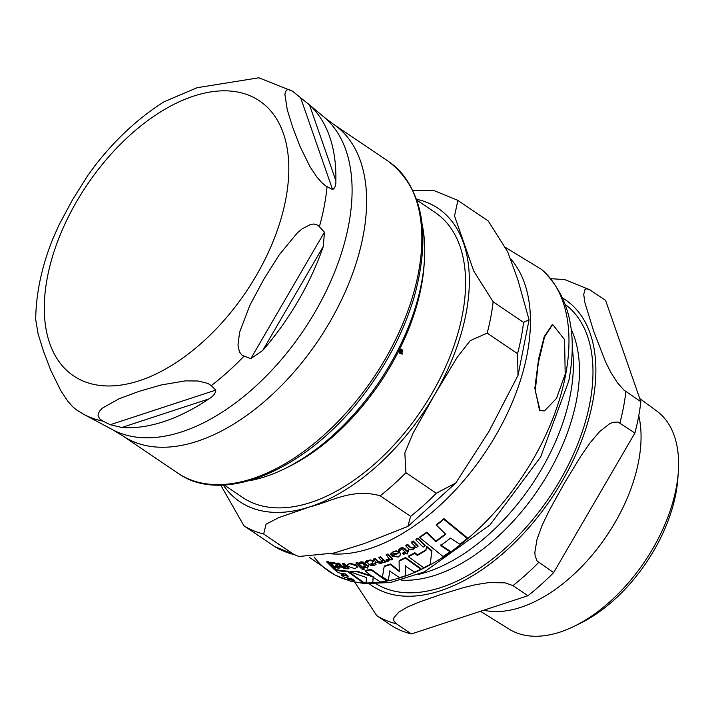 <?xml version="1.0" encoding="UTF-8"?>
<svg xmlns="http://www.w3.org/2000/svg" width="714" height="714" viewBox="0 0 714 714"><rect width="100%" height="100%" fill="white"/><g stroke="black" fill="none" stroke-linecap="round" stroke-linejoin="round"><path stroke-width="1.07" d="M423.741 567.764A185.551 107.127 -55.9 0 0 430.158 564.363L431.827 551.315L426.428 546.933L425.963 550.316A185.354 107.011 124.1 0 1 417.271 555.447L414.736 553.288A184.908 106.752 124.1 0 1 408.328 556.706L423.741 567.764M348.075 566.363L354.724 568.639L357.196 567.362L356.509 565.872L349.922 563.712L347.566 564.569L348.075 566.363M369.058 564.399L371.485 565.783L374.011 565.658L376.073 564.328L375.028 563.319L373.252 564.774L370.905 564.292L372.306 563.114L373.074 561.15L369.923 560.472L365.273 562.007L365.845 562.605L367.032 562.337L369.058 564.399M373.484 561.374L373.19 560.561L373.368 561.668M390.371 554.207L391.29 555.162L393.78 553.216L398.055 553.466A183.355 105.85 124.1 0 1 392.066 556.161L398.35 557.045L400.616 554.751L399.858 552.761C395.922 551.163 393.691 550.967 393.155 552.172L390.371 554.207L393.271 551.583L396.127 550.86L399.474 551.761L400.643 554.457M333.572 565.818L335.928 567.541L338.302 568.228L340.176 567.88L339.141 566.862L337.535 567.371L335.303 566.318L336.553 565.907L337.178 564.712L334.17 563.266L329.886 562.909L333.572 565.818M337.499 565.39L337.294 564.096L337.499 565.39M540.105 410.488L544.523 410.8L556.474 398.457L565.185 374.198L564.578 339.641L552.645 324.459L544.559 336.892L538.302 362.917L535.241 390.781L540.105 410.488M544.273 410.88L539.606 410.657L534.84 388.113L538.606 358.892L544.175 336.74L552.395 324.549M384.168 566.613L382.436 576.966L388.255 580.598L389.817 571.2L399.59 577.671A185.551 107.127 -55.9 0 0 405.748 575.591L405.409 566.14L414.522 572.101A185.551 107.127 -55.9 0 0 420.832 569.21L405.409 558.143A184.908 106.752 124.1 0 1 399.099 561.043L399.242 571.495L390.326 564.533A184.908 106.752 124.1 0 1 384.168 566.613L384.275 566.041A184.239 106.368 -55.9 0 0 390.442 563.962L399.358 570.923M389.924 570.629L388.255 580.598M405.525 565.568L405.748 575.591M399.099 561.043L399.206 560.463A184.239 106.368 -55.9 0 0 405.525 557.563L420.948 568.63L420.832 569.21M362.105 569.451L362.48 568.799L362.105 569.451L363.613 569.834L363.97 569.192L362.48 568.799L362.596 568.21L362.221 568.862L362.596 568.21L364.086 568.612L363.721 569.254M387.952 553.993L392.736 558.794L392.62 559.374L387.836 554.582L387.952 553.993A181.829 104.976 -55.9 0 1 386.274 554.662L389.112 559.035L388.148 560.044L386.069 560.187L386.033 561.311L388.55 561.106L389.853 559L390.951 560.044A184.114 106.297 -55.9 0 0 392.62 559.374M386.069 560.187L386.176 559.606L388.264 559.464L389.13 558.741M355.991 563.239L356.107 562.641A181.829 104.976 -55.9 0 0 357.687 562.436L362.471 567.255L362.355 567.835L357.571 563.025A182.507 105.369 124.1 0 1 355.991 563.239L360.775 568.049A184.114 106.297 -55.9 0 0 362.355 567.835M417.94 538.079L425.232 545.282L425.116 545.889L417.824 538.695L417.94 538.079A181.829 104.976 -55.9 0 1 416.012 539.32L415.896 539.927L423.188 547.111A184.748 106.654 -55.9 0 0 425.116 545.889M326.789 562.007L326.914 561.356A181.829 104.976 -55.9 0 0 328.386 561.695L335.66 568.987L335.544 569.611L328.27 562.337A182.507 105.369 124.1 0 1 326.789 562.007L334.063 569.29A184.748 106.654 -55.9 0 0 335.544 569.611M402.616 553.645L403.472 554.466A184.114 106.297 -55.9 0 0 406.195 553.091L407.194 554.028L408.56 550.556A183.873 106.154 124.1 0 1 407.051 551.369L402.634 548.102L400.313 548.709L398.466 550.11L399.34 551.029L400.947 549.709L402.991 549.923L405.338 552.27A183.873 106.154 124.1 0 1 402.616 553.645L402.732 553.055A183.195 105.761 -55.9 0 0 404.981 551.922M398.466 550.11L400.42 548.111L402.75 547.504L407.158 550.78A183.195 105.761 -55.9 0 0 408.676 549.967L408.658 550.655M363.096 566.782L363.953 567.603A184.114 106.297 -55.9 0 0 366.496 567.166L367.496 568.103L368.647 565.756A183.873 106.154 124.1 0 1 367.237 566.041L362.873 562.516L360.677 562.445L358.981 563.087L359.856 564.006L361.32 563.364L363.283 564.006L365.639 566.345A183.873 106.154 124.1 0 1 363.096 566.782L363.203 566.193A183.195 105.761 -55.9 0 0 365.149 565.872M358.981 563.087L360.784 561.847L362.98 561.918L367.344 565.461A183.195 105.761 -55.9 0 0 368.754 565.176L368.745 565.854M380.687 556.741L385.471 561.543L385.364 562.123L380.58 557.331L380.687 556.741A181.829 104.976 -55.9 0 1 379.009 557.322L378.893 557.911L382.302 561.445M382.311 561.382L381.008 562.686L377.956 561.873L375.234 559.08A182.507 105.369 124.1 0 1 373.601 559.562L373.708 558.973A181.829 104.976 -55.9 0 0 375.341 558.491L378.063 561.293L381.115 562.105L382.427 560.802M342.524 563.953L342.64 563.337A181.829 104.976 -55.9 0 0 344.21 563.364L348.985 568.219L348.869 568.817L344.094 563.971A182.507 105.369 124.1 0 1 342.524 563.953L345.942 567.478L344.764 568.076L341.827 566.648L339.114 563.81A182.507 105.369 124.1 0 1 337.597 563.694L340.31 566.541L345.076 568.826L346.701 568.228L347.299 568.799A184.114 106.297 -55.9 0 0 348.869 568.817M337.597 563.694L337.713 563.078A181.829 104.976 -55.9 0 0 339.23 563.185L341.944 566.032L344.88 567.469L346.058 566.871M335.419 565.693L337.66 566.755L339.257 566.247L340.176 567.88M329.886 562.909L330.011 562.266L331.109 562.15L332.715 562.855L334.295 562.641L337.294 564.096M405.82 545.915L408.542 548.736C408.685 549.834 410.389 549.985 413.656 549.173L415.593 546.951L416.191 547.531A184.114 106.297 -55.9 0 0 417.967 546.46L413.192 541.614A182.507 105.369 124.1 0 1 411.416 542.694L414.834 546.201L413.406 548.093L410.264 547.763L407.542 544.943A182.507 105.369 124.1 0 1 405.82 545.915L405.936 545.309A181.829 104.976 -55.9 0 0 407.658 544.345L410.38 547.165L413.522 547.495L414.941 545.603M411.416 542.694L411.532 542.087A181.829 104.976 -55.9 0 0 413.308 541.007L418.083 545.862L417.967 546.46M392.066 556.161L392.173 555.572A182.677 105.467 -55.9 0 0 397.6 553.145M365.273 562.007L366.603 560.695L368.308 560.918L370.031 559.883L373.19 560.561M371.012 563.712L373.36 564.194L375.145 562.739L376.073 564.328M335.562 569.504A184.239 106.368 -55.9 0 0 347.959 571.138L363.372 582.222L363.265 582.82L347.843 571.744L347.959 571.138M347.843 571.744A184.908 106.752 124.1 0 1 334.937 570.013L338.025 572.664A185.426 107.055 -55.9 0 0 345.273 573.895L348.2 576.189A185.738 107.225 124.1 0 1 341.417 575.065L341.533 574.44A185.069 106.841 -55.9 0 0 347.218 575.439M341.417 575.065L344.576 577.34A185.863 107.305 -55.9 0 0 351.359 578.465L354.358 580.428A185.81 107.27 124.1 0 1 347.111 579.206L347.236 578.581A185.14 106.886 -55.9 0 0 353.135 579.652M347.522 564.649L350.038 563.105L356.625 565.274L357.205 567.059M371.075 569.933A184.908 106.752 124.1 0 1 365.122 570.923L365.238 570.343A184.239 106.368 -55.9 0 0 371.182 569.353L386.604 580.42L386.497 580.991L371.075 569.933L371.182 569.353M365.122 570.923L372.387 576.725L356.902 571.718A184.908 106.752 124.1 0 1 350.083 571.825L350.199 571.227A184.239 106.368 -55.9 0 0 357.018 571.129L371.084 575.761M373.217 576.662L372.762 582.758L373.101 577.233L380.544 581.99A185.551 107.127 -55.9 0 0 386.497 580.991M408.328 556.706L408.435 556.117A184.239 106.368 -55.9 0 0 414.852 552.707L417.387 554.858A184.685 106.618 -55.9 0 0 425.669 549.976M426.428 546.933L426.544 546.335L431.943 550.726L430.158 564.363M419.653 537.597L443.091 556.518A185.551 107.127 -55.9 0 0 450.034 551.761L440.6 545.567A185.729 107.225 -55.9 0 0 450.516 538.115L459.95 544.3A185.551 107.127 -55.9 0 0 467.117 538.401L443.724 519.274A182.534 105.377 124.1 0 1 436.54 525.245L445.714 534.224A185.131 106.877 124.1 0 1 435.79 541.694L426.615 532.796A182.534 105.377 124.1 0 1 419.653 537.597L419.77 536.982A181.847 104.985 -55.9 0 0 426.731 532.171L435.906 541.078A184.462 106.493 -55.9 0 0 445.241 534.054M440.716 544.961L450.15 551.146L450.034 551.761M436.54 525.245L436.665 524.603A181.847 104.985 -55.9 0 0 443.849 518.605L467.242 537.758L467.117 538.401M405.409 558.143L405.525 557.563M390.326 564.533L390.442 563.962M363.613 569.834L364.086 568.612M387.836 554.582A182.507 105.369 124.1 0 1 386.158 555.251M357.571 563.025L357.687 562.436M417.824 538.695A182.507 105.369 124.1 0 1 415.896 539.927M328.27 562.337L328.386 561.695M402.634 548.102L402.75 547.504M407.051 551.369L407.158 550.78M408.56 550.556L408.676 549.967M362.873 562.516L362.98 561.918M367.237 566.041L367.344 565.461M368.647 565.756L368.754 565.176M373.601 559.562L376.323 562.364L381.285 563.605L383.079 562.123L383.686 562.703A184.114 106.297 -55.9 0 0 385.364 562.123M375.234 559.08L375.341 558.491M380.58 557.331A182.507 105.369 124.1 0 1 378.893 557.911M344.094 563.971L344.21 563.364M339.114 563.81L339.23 563.185M332.599 563.48L332.715 562.855M339.141 566.862L339.257 566.247M413.192 541.614L413.308 541.007M407.542 544.943L407.658 544.345M375.028 563.319L375.145 562.739M368.192 561.507L368.308 560.918M347.111 579.206L350.342 581.125A185.551 107.127 -55.9 0 0 363.265 582.82M334.937 570.013L335.036 569.504M350.083 571.825L366.648 577.635L365.943 582.91A185.551 107.127 -55.9 0 0 372.762 582.758A184.774 106.672 -55.9 0 0 565.577 375.028A184.774 106.672 -55.9 0 0 541.712 269.535L505.967 247.731M356.902 571.718L357.018 571.129M417.271 555.447L417.387 554.858M414.736 553.288L414.852 552.707M431.827 551.315L431.943 550.726M443.724 519.274L443.849 518.605M435.79 541.694L435.906 541.078M426.615 532.796L426.731 532.171M424.339 261.636L424.045 265.786A171.94 99.264 124.1 0 1 421.278 286.68A171.94 99.264 124.1 0 1 399.92 348.611L400.233 349.298L401.83 349.351L402.651 350.619L401.884 352.975L402.393 354.099L401.527 353.225L399.911 353.18L399.108 351.913L399.679 349.11A171.94 99.264 124.1 0 1 287.787 467.206L284.056 469.027A177.027 102.2 -55.9 0 0 421.492 283.146A177.027 102.2 -55.9 0 0 424.339 261.636A177.027 102.2 -55.9 0 0 422.17 224.535M416.878 200.152L435.281 212.593A171.94 99.264 124.1 0 1 462.431 314.517A171.94 99.264 124.1 0 1 369.209 468.607A171.94 99.264 124.1 0 1 242.599 497.435L224.205 484.984M401.295 349.119L401.991 350.476M400.384 353.385L399.911 353.18M457.861 200.42L454.55 215.958L473.712 270.999L493.142 301.79L523.532 322.344L529.065 319.792L517.855 279.754L507.672 251.765L488.242 220.965L457.861 200.42M412.951 190.477L433.246 190.272M517.552 353.653L487.171 333.108L470.24 340.632L457.272 357.178L434.576 394.806L413.031 433.202L404.838 452.988L405.927 472.695L436.308 493.249L455.827 482.941L488.903 431.551L518.016 375.377L517.552 353.653A194.735 112.419 -55.9 0 0 523.532 322.344M410.604 516.356L380.223 495.802C351.904 487.841 330.52 501.96 309.983 506.806L278.826 517.605L266.045 524.192L263.689 534.018L294.07 554.564L298.97 556.501L334.206 552.993L364.31 543.559L407.899 526.423L410.604 516.356A194.735 112.419 -55.9 0 0 436.308 493.249M298.97 556.501L274.729 546.612L243.965 525.807L220.724 485.101M401.696 352.555L401.625 349.78L400.42 349.726L401.696 352.555L401.17 352.43M400.965 349.646L399.769 349.583L400.965 349.646M399.831 349.592L401.625 349.78M399.26 352.413L401.339 352.805L400.072 349.976L399.501 351.77L400.135 352.752L401.339 352.805M399.59 349.869L400.072 349.976M399.92 348.611A171.94 99.264 124.1 0 1 399.679 349.11M401.527 353.225L399.269 353.019M401.741 352.145L401.232 352.814L401.741 353.939M401.857 353.974L402.393 354.099M401.286 352.832L401.884 352.975M399.715 349.191L400.233 349.298M248.802 480.825A177.027 102.2 -55.9 0 0 284.056 469.027M250.828 358.615L242.251 355.429L239.413 351.948L237.976 345.121L239.609 332.126L250.007 305.039L263.814 279.29L279.317 254.693L297.417 232.809L302.299 228.748L310.706 224.41L313.883 224L318.033 225.24L324.424 232.184L323.344 246.312A191.298 110.438 124.1 0 1 262.681 350.529L250.828 358.615L324.424 232.184M332.563 189.513L325.548 185.81L321.773 182.632L316.829 176.965L310.019 166.737L299.987 146.352L292.776 127.494L287.26 109.786L284.922 94.614L285.386 91.99L286.617 90.134L287.796 89.625L289.438 89.714L292.722 91.321L309.519 104.985A191.298 110.438 124.1 0 1 335.857 180.669C336.062 185.39 334.955 188.335 332.563 189.513L300.603 97.693M292.722 91.321L258.843 77.79L197.135 87.706L164.006 101.799M95.756 164.657L88.045 175.108L72.551 199.715L58.744 225.463L52.381 239.975M35.7 319.497L38.074 333.804L43.59 351.511L50.801 370.37L60.842 390.745L67.651 400.973L72.587 406.65L76.3 409.782L83.949 414.423A192.423 111.089 124.1 0 0 102.905 421.135L99.657 418.868L98.077 415.566L98.273 413.718L99.862 410.737L102.468 408.069L119.059 398.76L139.221 391.299L161.087 384.98L185.372 380.883L198.081 380.99L207.845 383.382L211.237 385.614L215.806 390.094C215.592 393.414 213.254 396.368 208.809 398.956A191.298 110.438 124.1 0 1 121.799 427.49L110.259 424.714L102.905 421.135M678.3 472.124L677.836 478.675A123.674 71.4 124.1 0 1 675.846 493.695A123.674 71.4 124.1 0 1 579.83 623.554L573.922 626.419A131.715 76.041 -55.9 0 0 676.176 488.126A131.715 76.041 -55.9 0 0 678.3 472.124A131.715 76.041 -55.9 0 0 656.746 411.014L639.762 398.555M483.735 610.22A133.5 77.076 -55.9 0 0 638.602 461.414A133.5 77.076 -55.9 0 0 638.771 415.655M605.579 300.335L640.86 401.714L624.107 390.219L617.503 382.874L610.979 372.663L605.517 361.811L593.593 330.984L584.802 302.29L583.74 294.409L584.998 289.465L586.051 288.831L588.979 289.277L605.579 300.335M634.889 433.032L553.636 572.619L537.133 561.034L535.116 555.831L534.866 552.27L537.044 539.213L542.354 524.826L549.307 510.358L564.631 482.78L581 455.907L590.059 442.867L599.769 431.452L609.729 423.661L612.808 422.349L618.038 422.045L634.889 433.032A194.735 112.419 -55.9 0 0 640.86 401.714M527.941 595.726L411.407 633.934L396.44 623.813L394.083 621.26L393.655 619.368L394.021 617.574L398.831 612.085L407.408 607.07L417.833 602.589L440.047 594.789L463.288 587.684L475.827 584.632L488.795 582.588L505.084 582.829L512.973 585.596L527.941 595.726A194.735 112.419 -55.9 0 0 553.636 572.619M354.697 582.115L376.715 615.602L391.683 625.732A194.735 112.419 -55.9 0 0 411.407 633.934M480.468 611.291L509.18 629.159A131.715 76.041 -55.9 0 0 573.922 626.419M418.556 574.368A162.248 93.668 -55.9 0 0 427.329 571.878A162.248 93.668 -55.9 0 0 572.173 347.281M550.78 278.692L564.694 279.576L590.139 289.911M314.071 556.974A184.774 106.672 -55.9 0 0 335.044 575.02A184.774 106.672 -55.9 0 0 349.253 580.5M363.283 582.686A184.774 106.672 -55.9 0 0 365.961 582.811M331.046 553.823A177.84 102.673 -55.9 0 0 527.173 354.055A177.84 102.673 -55.9 0 0 510.296 258.45M388.148 560.044L388.264 559.464M400.313 548.709L400.42 548.111M404.927 549.253L405.034 548.655M360.677 562.445L360.784 561.847M365.104 563.935L365.22 563.346M377.956 561.873L378.063 561.293M381.008 562.686L381.115 562.105M344.764 568.076L344.88 567.469M341.827 566.648L341.944 566.032M330.993 562.784L331.109 562.15M334.17 563.266L334.295 562.641M337.535 567.371L337.66 566.755M413.406 548.093L413.522 547.495M410.264 547.763L410.38 547.165M393.155 552.172L393.271 551.583M399.858 552.761L399.974 552.181M369.923 560.472L370.031 559.883M373.252 564.774L373.36 564.194M366.496 561.284L366.603 560.695M356.509 565.872L356.625 565.274M349.922 563.712L350.038 563.105M223.268 485.029A177.027 102.2 -55.9 0 0 309.983 506.806A177.027 102.2 -55.9 0 0 434.576 394.806A177.027 102.2 -55.9 0 0 463.529 243.01A177.027 102.2 -55.9 0 0 416.574 199.26M487.171 333.108A194.735 112.419 -55.9 0 0 493.142 301.79M380.223 495.802A194.735 112.419 -55.9 0 0 405.927 472.695M243.965 525.807A194.735 112.419 -55.9 0 0 263.689 534.018M274.346 546.362A194.735 112.419 -55.9 0 0 294.07 554.564M402.187 350.52L402.651 350.619M262.681 350.529L323.344 246.312M335.857 180.669L309.519 104.985M327.021 186.693A192.423 111.089 124.1 0 1 319.435 226.481M193.699 96.087A165.969 95.819 124.1 0 1 285.752 199.313A165.969 95.819 124.1 0 1 139.4 380.705A165.969 95.819 124.1 0 1 47.347 277.487A165.969 95.819 124.1 0 1 193.699 96.087M243.902 356.25A192.423 111.089 124.1 0 1 211.237 385.614M110.259 424.714L215.806 390.094M121.799 427.49L208.809 398.956M388.675 161.569A188.094 108.59 124.1 0 1 401.83 326.075A188.094 108.59 124.1 0 1 252.515 478.648A188.094 108.59 124.1 0 1 177.893 473.159C224.053 506.342 309.224 468.33 364.72 393.298C387.657 362.792 404.16 330.627 414.245 296.801C431.488 233.416 422.965 188.335 388.675 161.569L333.447 124.209A188.094 108.59 -55.9 0 1 346.602 288.724A188.094 108.59 -55.9 0 1 197.296 441.288A188.094 108.59 -55.9 0 1 122.665 435.808L177.893 473.159M333.447 124.209L323.995 117.078A189.049 109.144 124.1 0 1 329.743 283.512A189.049 109.144 124.1 0 1 181.9 431.8A189.049 109.144 124.1 0 1 112.535 429.685L83.949 414.423M376.34 583.945A168.727 97.407 -55.9 0 0 441.1 587.461A168.727 97.407 -55.9 0 0 589.88 403.053A168.727 97.407 -55.9 0 0 565.345 304.539M571.12 329.181A160.034 92.392 124.1 0 1 576.51 400.268A160.034 92.392 124.1 0 1 435.388 575.189A160.034 92.392 124.1 0 1 401.366 580.134M369.441 583.927A172.601 99.648 -55.9 0 0 551.235 498.622A172.601 99.648 -55.9 0 0 562.766 298.14M376.715 615.602A194.735 112.419 -55.9 0 0 396.44 623.813M512.973 585.596A194.735 112.419 -55.9 0 0 538.668 562.498M619.922 422.902A194.735 112.419 -55.9 0 0 625.892 391.593M350.119 580.991L335.053 575.029L309.26 557.286M544.523 410.8L544.032 410.961M552.645 324.459L552.154 324.629M361.953 569.12L362.06 568.54M364.122 569.513L364.229 568.924M400.616 554.751L400.724 554.162M357.196 567.362L357.312 566.764M347.415 564.935L347.522 564.337M541.712 269.535C568.933 295.248 577.956 332.385 568.79 380.946L540.694 456.906L490.036 524.879L424.312 571.914L390.478 582.49L364.836 583.641L351.6 581.392M457.478 200.17L433.237 190.272M518.025 375.341L529.074 319.792M407.899 526.423L455.603 483.182M400.536 349.458L401.197 349.592M399.876 352.77L400.527 352.93M164.898 101.245C138.677 117.676 115.025 139.587 93.953 166.987M53.505 237.173C41.885 265.67 35.95 293.186 35.7 319.711M122.665 435.808L112.535 429.685M323.995 117.078L307.315 103.057"/></g></svg>

